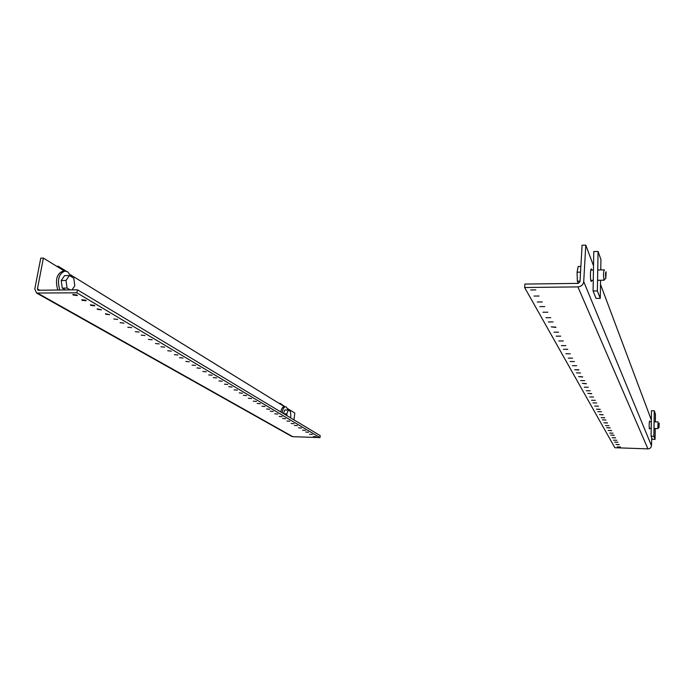 <?xml version="1.0" encoding="UTF-8"?>
<svg xmlns="http://www.w3.org/2000/svg" width="694" height="694" viewBox="0 0 694 694"><rect width="100%" height="100%" fill="white"/><g stroke="black" fill="none" stroke-linecap="round" stroke-linejoin="round"><path stroke-width="1.04" d="M620.479 447.014L617.27 446.901L620.479 447.014M617.912 442.243L614.632 442.13L617.912 442.243M616.853 440.282L613.557 440.178L616.853 440.282M619.213 444.646L615.977 444.446L619.195 444.741M614.138 435.242L610.789 435.043L614.129 435.346M613.028 433.177L609.636 433.073L613.028 433.177M615.509 437.784L612.177 437.68L615.5 437.888M610.156 427.86L606.721 427.643L610.139 427.964M608.976 425.665L605.498 425.569L608.976 425.665M611.605 430.54L608.187 430.445L611.588 430.653M605.94 420.035L602.409 419.818L605.931 420.052M604.691 417.719L601.117 417.623L604.674 417.84M607.476 422.88L603.962 422.785L607.458 423.002M601.472 411.75L597.82 411.663L601.472 411.75M600.145 409.287L596.467 409.2L600.128 409.425M603.103 414.769L599.503 414.544L603.077 414.891M596.727 402.954L592.971 402.867L596.727 402.954M595.322 400.334L591.531 400.256L595.322 400.334M598.454 406.155L594.741 406.068L598.454 406.155M591.687 393.593L587.835 393.359L591.661 393.75M590.186 390.809L586.283 390.731L590.186 390.809M593.526 397.003L589.692 396.925L593.526 397.003M586.309 383.617L582.335 383.374L586.283 383.791M584.704 380.642L580.678 380.581L584.704 380.642M588.269 387.252L584.322 387.183L588.269 387.252M580.566 372.956L576.445 372.904L580.566 372.956M578.848 369.781L574.693 369.728L578.822 369.98M582.656 376.851L578.614 376.599L582.63 377.033M574.415 361.557L570.156 361.513L574.415 361.557M572.576 358.147L568.282 358.113L572.576 358.147M576.662 365.721L572.455 365.669L576.662 365.721M567.813 349.316L563.415 349.29L567.813 349.316M565.844 345.655L561.394 345.629L565.844 345.655M570.225 353.793L565.879 353.758L570.225 353.793M560.717 336.156L556.163 336.139L560.717 336.156M558.592 332.209L553.986 332.2L558.592 332.209M563.32 340.971L558.809 340.954L563.32 340.971M553.066 321.947L548.338 321.955L553.066 321.947M550.767 317.687L545.987 317.696L550.767 317.687M555.868 327.152L551.236 326.857L555.825 327.438M544.781 306.583L539.871 306.618L544.781 306.583M542.292 301.959L537.321 301.994L542.292 301.959M547.818 312.213L542.968 312.239L547.818 312.213M535.785 289.901L530.684 289.962L535.785 289.901M539.091 296.026L534.05 296.069L539.091 296.026M591.852 280.367L591.349 281.478L591.019 281.087C590.091 279.101 590.342 268.795 591.305 268.977L591.843 270.07M649.697 428.337L649.384 428.944C649.037 425.804 649.107 423.158 649.601 421.006L649.81 421.718M647.944 448.871L577.902 286.891L524.629 287.524L614.867 447.734L647.944 448.871C650.018 448.74 651.189 447.691 651.475 445.721L583.723 281.634L585.779 245.129L582.084 245.216L579.993 281.686L578.111 283.386L524.872 284.072L524.629 287.524M577.902 286.891C581.268 286.535 583.212 284.783 583.723 281.634M651.761 437.94L651.475 445.721M651.328 419.939L600.51 284.41M593.526 265.802L585.779 245.129M73.156 295.037L72.818 294.499L76.982 295.002L77.312 295.54L73.156 295.037M90.688 305.369L90.385 304.866L94.445 305.343L94.748 305.846L90.688 305.369M97.455 309.359L97.16 308.865L101.471 309.828L97.455 309.359M82.039 300.276L81.719 299.747L85.83 300.242L86.143 300.762L82.039 300.276M113.781 318.971L117.702 319.422L113.781 318.971M120.088 322.693L123.974 323.126L120.088 322.693M105.722 314.226L105.436 313.749L109.695 314.686L105.722 314.226M135.321 331.663L139.121 332.079L135.321 331.663M141.212 335.133L144.977 335.54L141.212 335.133M127.8 327.23L131.634 327.655L127.8 327.23M155.465 343.53L159.143 343.92L155.465 343.53M160.973 346.774L164.625 347.165L160.973 346.774M148.421 339.383L152.142 339.782L148.421 339.383M174.333 354.643L177.907 355.016L174.333 354.643M179.512 357.696L183.051 358.061L179.512 357.696M167.731 350.756L171.34 351.138L167.731 350.756M192.056 365.087L195.517 365.434L192.056 365.087M196.923 367.95L200.358 368.297L196.923 367.95M185.853 361.427L189.349 361.791L185.853 361.427M208.721 374.907L212.095 375.237L208.721 374.907M213.31 377.605L216.649 377.935L213.31 377.605M202.882 371.464L206.292 371.811L202.882 371.464M224.44 384.164L227.719 384.485L224.44 384.164M228.76 386.705L232.013 387.026L228.76 386.705M218.931 380.919L222.245 381.24L218.931 380.919M239.274 392.899L242.466 393.203L239.274 392.899M243.36 395.311L246.526 395.606L243.36 395.311M234.069 389.837L237.296 390.149L234.069 389.837M253.293 401.167L256.407 401.453L253.293 401.167M257.162 403.44L260.259 403.735L257.162 403.44M248.374 398.261L251.514 398.564L248.374 398.261M266.583 408.992L269.619 409.269L266.583 408.992M270.252 411.152L273.262 411.429L270.252 411.152M261.916 406.242L264.978 406.528L261.916 406.242M279.179 416.409L282.146 416.686L279.179 416.409M282.658 418.465L285.607 418.734L282.658 418.465M274.755 413.806L277.747 414.084L274.755 413.806M291.15 423.461L294.039 423.722L291.15 423.461M294.456 425.413L297.327 425.665L294.456 425.413M286.943 420.98L289.858 421.249L286.943 420.98M302.523 430.167L305.351 430.419L302.523 430.167M305.672 432.015L308.483 432.267L305.672 432.015M298.524 427.808L301.378 428.059L298.524 427.808M313.358 436.543L316.126 436.786L313.358 436.543M309.55 434.305L312.335 434.548L309.55 434.305M37.858 293.284L292.747 436.673L319.977 437.61L76.895 292.825L36.574 293.042L34.787 288.956L40.764 258.142L43.392 258.081L64.481 271.076M319.977 437.61L320.212 435.615L77.442 289.823L76.895 292.825M292.747 436.673L291.428 436.24M287.663 408.645L294.794 413.043L293.952 419.844M77.442 289.823L38.014 290.239L37.433 288.921L43.392 258.081M70.562 274.824L284.323 406.589M659.048 427.487L657.851 428.484L658.094 422.03M659.031 427.443L659.187 423.132L659.031 427.443M655.24 428.502L655.075 439.363L653.878 436.292L654.269 410.813L655.457 414.188L655.344 421.865M655.075 439.363L652.299 439.276L651.076 436.205L653.878 436.292M654.269 410.813L651.466 410.744L651.076 436.205M605.879 278.407L603.971 279.873C603.329 275.631 603.407 272.3 604.205 269.871L604.474 270.209M605.793 278.233C605.35 274.512 605.463 272.36 606.122 271.788L605.793 278.233M580.869 266.435L578.189 266.479L577.087 272.204L580.54 272.143M580.028 281.139L577.339 281.174L578.276 283.378M577.087 272.204L577.339 281.174M600.579 280.246L600.267 298.359L597.378 290.942L598.072 251.462L600.935 259.591L600.761 269.923M600.267 298.359L596.042 298.394L593.084 290.986L597.378 290.942M598.072 251.462L593.778 251.558L593.084 290.986M59.814 290.049C56.986 279.968 58.695 273.636 64.932 271.068L67.752 271.84L71.569 276.863M57.819 290.075C54.991 279.994 56.7 273.679 62.954 271.102L63.249 271.102M65.401 289.979L62.287 288.14L61.219 280.558L64.594 275.622L69.374 275.535L73.764 278.19L74.805 285.755L72.011 289.892M61.219 280.558L66.017 280.48L69.374 275.535M62.287 288.14L67.075 288.071L66.017 280.48M70.172 289.918L67.075 288.071M56.691 266.279L58.235 266.244L57.932 267.043M66.251 271.198L58.235 266.244M58.652 267.485L64.828 271.068M282.128 412.739C282.77 408.983 283.907 406.988 285.538 406.745L286.353 406.979L288.175 410.059M280.792 411.941C281.504 408.636 282.597 406.892 284.089 406.71L284.176 406.71M283.404 413.503L284.87 409.972L288.374 410.067L290.404 411.29L290.873 416.296L290.309 417.658M283.863 413.78L286.796 413.858L288.374 410.067M286.969 415.645L286.796 413.858M278.901 403.249L280.029 403.275L279.89 403.856M284.939 406.727L280.029 403.275M280.229 404.064L284.575 406.589M37.433 288.921L39.87 290.309M36.574 293.042L291.827 436.465M649.376 421.709L651.302 421.761M654.104 421.831L658.025 421.935M649.263 428.328L651.198 428.38M654 428.467L657.912 428.571M590.811 270.087L593.457 270.044M597.751 269.975L604.205 269.871M590.82 280.385L593.275 280.35M597.569 280.289L604.205 280.203M62.954 271.102L64.932 271.068M284.089 406.71L285.538 406.745"/></g></svg>
